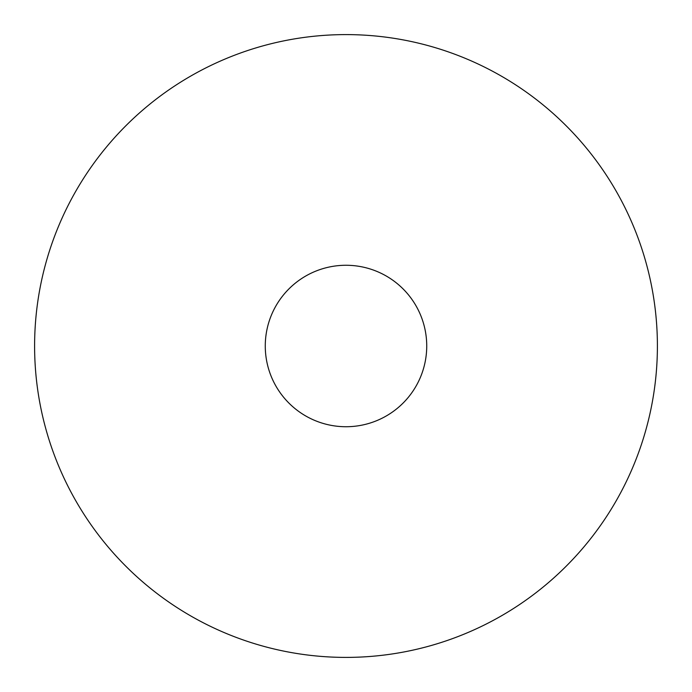 <?xml version="1.0" encoding="UTF-8"?>
<svg xmlns="http://www.w3.org/2000/svg" width="692" height="692" viewBox="0 0 692 692"><rect width="100%" height="100%" fill="white"/><g stroke="black" fill="none" stroke-linecap="round" stroke-linejoin="round"><path stroke-width="1.04" d="M346 265.27A80.73 80.73 0 0 0 265.27 346A80.73 80.73 0 0 0 346 426.73A80.73 80.73 0 0 0 426.73 346A80.73 80.73 0 0 0 346 265.27M346 34.6A311.4 311.4 0 0 1 657.4 346A311.4 311.4 0 0 1 346 657.4A311.4 311.4 0 0 1 34.6 346A311.4 311.4 0 0 1 346 34.6"/></g></svg>
